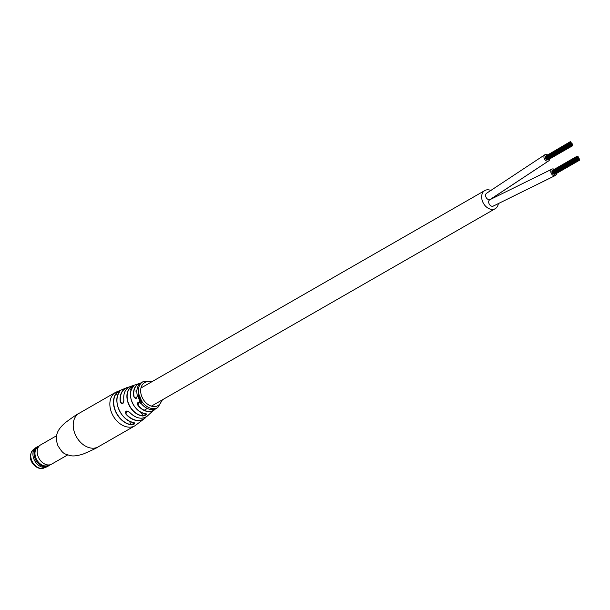 <?xml version="1.0" encoding="UTF-8"?>
<svg xmlns="http://www.w3.org/2000/svg" width="610" height="610" viewBox="0 0 610 610"><rect width="100%" height="100%" fill="white"/><g stroke="black" fill="none" stroke-linecap="round" stroke-linejoin="round"><path stroke-width="0.91" d="M490.051 199.63A3.622 2.623 60.1 0 0 489.777 199.76A3.622 2.623 60.1 0 1 490.051 199.63A3.622 2.623 60.1 0 0 489.784 199.76A3.622 2.623 60.1 0 0 489.212 204.022A3.622 2.623 60.1 0 0 493.124 206.165A3.622 2.623 60.1 0 0 493.391 206.043A3.622 2.623 60.1 0 0 493.627 205.875M491.096 190.579A10.461 7.572 60.1 0 0 485.598 190.175A10.461 7.572 60.1 0 0 484.828 190.541A10.461 7.572 60.1 0 0 483.196 202.871A10.461 7.572 60.1 0 0 494.481 209.055A10.461 7.572 60.1 0 0 495.251 208.689A10.461 7.572 60.1 0 0 498.37 203.275M493.391 206.035A3.622 2.623 60.1 0 1 493.124 206.165A3.622 2.623 60.1 0 1 489.212 204.03A3.622 2.623 60.1 0 1 489.777 199.76A3.622 2.623 60.1 0 0 489.212 204.022A3.622 2.623 60.1 0 0 493.124 206.165A3.622 2.623 60.1 0 0 493.391 206.043L555.458 175.444A3.622 2.623 60.1 0 0 556.549 173.415M576.328 159.362L576.031 158.791L576.328 159.362L552.271 173.179L551.974 172.607M579.477 160.247L577.51 156.129L579.477 160.247M578.707 160.544L578.433 159.957L578.707 160.544M554.261 174.132L554.673 174.346M579.447 159.21L578.311 156.869L579.286 159.301M577.037 156.999L577.342 157.578L576.885 157.098M576.297 158.325L576.58 158.92L576.305 158.333L552.134 172.516M551.943 171.57L552.263 172.127M577.129 160.102L576.557 158.935L577.129 160.102M576.839 159.53L552.759 173.354L553.095 173.903M578.181 160.392L576.496 156.869L578.181 160.392M553.735 173.987L554.147 174.193M577.563 157.144L577.868 157.723L577.586 157.136M576.541 157.883L576.252 157.311L576.541 157.883M552.408 173.103L552.797 173.324L576.877 159.5M578.951 160.102L578.379 158.935L578.798 160.186M577.655 160.247L576.549 157.891L577.655 160.247L553.621 174.048M553.209 173.835L553.598 174.064M578.425 159.95L577.853 158.791L578.41 159.972M578.394 158.913L577.822 157.754L578.394 158.913M577.594 158.181L577.899 158.76L577.617 158.165M554.292 169.321A3.622 2.623 60.1 0 0 551.974 169.1A3.622 2.623 60.1 0 0 551.852 169.168A3.622 2.623 60.1 0 0 551.333 173.53A3.622 2.623 60.1 0 0 555.336 175.512A3.622 2.623 60.1 0 0 555.458 175.444M576.496 156.869L552.347 171.036M569.496 144.845L569.199 144.273L569.496 144.845L545.462 158.646M545.142 158.089L545.439 158.661M572.645 145.729L572.096 144.555L572.645 145.729M570.975 142.183L570.678 141.611L570.975 142.183M571.875 146.026L569.908 141.909L571.875 146.026M547.429 159.614L547.841 159.828M572.615 144.692L572.035 143.533L572.615 144.692M571.776 142.923L572.081 143.502L571.631 143.022M569.466 143.807L569.748 144.402L569.473 143.815L545.302 157.998M570.304 145.584L569.725 144.417L570.304 145.584M545.576 158.585L546.225 159.408L570.327 145.569M571.349 145.874L570.777 144.715L571.349 145.874M546.903 159.469L547.315 159.675M569.717 143.365L569.42 142.793L569.717 143.365M572.119 145.584L571.547 144.417L572.119 145.584M571.257 142.77L571.555 143.358L571.234 142.793M570.823 145.729L570.274 144.555L570.823 145.729M546.377 159.317L546.789 159.53M572.088 144.547L571.517 143.388L572.073 144.57M569.992 143.952L570.289 144.532L569.969 143.975M571.562 144.395L570.99 143.236L571.547 144.417M570.518 144.105L570.815 144.684L570.541 144.09M547.46 154.803A3.622 2.623 60.1 0 0 545.195 154.559A3.622 2.623 60.1 0 0 545.02 154.65L486.688 193.187A3.622 2.623 60.1 0 0 486.086 197.381A3.622 2.623 60.1 0 0 489.914 199.638A3.622 2.623 60.1 0 0 490.303 199.47L548.626 160.926A3.622 2.623 60.1 0 0 549.717 158.897M545.02 154.65A3.622 2.623 60.1 0 0 544.486 158.974A3.622 2.623 60.1 0 0 548.451 161.017A3.622 2.623 60.1 0 0 548.626 160.926M569.908 141.909L545.759 156.076M545.111 157.052L545.386 157.632L569.45 143.83M139.377 399.337A14.602 10.568 -119.9 0 1 139.286 399.138A14.602 10.568 -119.9 0 1 139.248 399.054L140.178 398.483A14.892 10.774 -119.9 0 1 139.957 398.002L140.239 397.85A14.838 10.736 -119.9 0 1 140.102 397.537L138.699 397.903L139.85 396.889A14.838 10.736 -119.9 0 1 139.736 396.569L138.76 397.11L138.706 398.399A14.93 10.805 -119.9 0 0 138.821 398.673L139.957 398.002M125.957 414.167C125.058 410.827 126.255 410.179 129.556 412.207L126.438 411.087L125.957 414.167A17.934 12.978 -119.9 0 0 144.974 418.201L134.94 425.788A19.314 13.977 -119.9 0 1 133.521 426.466A19.314 13.977 -119.9 0 1 112.202 414.083A19.314 13.977 -119.9 0 1 115.702 392.291L127.315 387.457A17.934 12.978 -119.9 0 1 129.129 387.053L127.315 387.457A17.934 12.978 -119.9 0 0 126.827 387.625A17.934 12.978 -119.9 0 0 120.315 402.219L122.679 403.614L123.906 400.259C123.403 404.125 122.206 404.781 120.315 402.219M150.395 413.229L155.436 408.929A15.311 11.079 -119.9 0 1 154.353 409.935A15.311 11.079 -119.9 0 1 137.929 405.36C137.105 401.99 138.203 401.372 141.215 403.523A14.953 10.82 60.1 0 0 156.678 408.258L157.815 407.549A14.892 10.774 -119.9 0 1 156.656 408.113A14.892 10.774 -119.9 0 1 142.122 401.815L141.673 400.633L141.337 402.142L139.728 401.746L141.955 402.097M139.034 399.138A14.93 10.805 -119.9 0 0 139.072 399.214A14.93 10.805 -119.9 0 0 139.179 399.443L140.597 398.643A14.838 10.736 -119.9 0 1 140.452 398.33L140.178 398.483M140.559 399.268L139.881 399.657L140.064 400.747L139.293 401.189A14.968 10.827 -119.9 0 0 139.469 401.487L141.52 400.32A14.838 10.736 -119.9 0 1 141.345 400.03L139.888 400.412L141.001 399.413A14.838 10.736 -119.9 0 1 140.841 399.108L140.559 399.268A14.892 10.774 -119.9 0 1 140.323 398.795M141.245 400.48A14.892 10.774 -119.9 0 0 141.863 401.433L141.337 402.142M133.781 422.555C135.626 423.561 134.696 424.316 130.99 424.819L134.726 423.004L133.781 422.555A18.529 13.412 60.1 0 1 119.202 410.164A18.529 13.412 60.1 0 1 119.438 392.077C120.063 390.499 118.965 390.903 116.159 393.297L117.555 395.913M145.531 413.588C147.292 414.388 146.392 415.196 142.816 416.005L146.415 413.931L145.531 413.588A15.807 11.438 60.1 0 1 132.416 402.928A15.807 11.438 60.1 0 1 133.018 386.999C133.743 385.611 132.629 385.962 129.671 388.059L131.043 390.659M133.918 396.874L136.144 398.322C137.136 397.011 137.479 395.928 137.166 395.074L137.197 395.036C136.991 398.803 135.893 399.413 133.918 396.874A15.311 11.079 -119.9 0 1 139.187 383.515A15.311 11.079 -119.9 0 1 139.301 383.469A15.311 11.079 -119.9 0 1 140.597 383.095L130.753 386.366A17.171 12.429 60.1 0 0 130.182 386.565A17.171 12.429 60.1 0 0 123.906 400.259M137.212 395.097L137.166 395.074C136.175 388.906 137.723 384.666 141.802 382.356A14.953 10.82 60.1 0 0 137.197 395.036M140.292 397.484L139.286 398.04M138.966 395.112L138.295 395.509L138.196 396.828L138.424 395.806L139.324 396.325L139.316 395.242A14.838 10.736 -119.9 0 1 139.24 394.952L138.966 395.112A14.892 10.774 -119.9 0 1 142.984 381.73A14.892 10.774 -119.9 0 1 144.013 381.25M119.392 392.146L119.819 391.323L116.35 393.366A18.902 13.679 60.1 0 0 115.999 411.948A18.902 13.679 60.1 0 0 131.058 424.621L129.419 421.144M132.965 387.06L133.438 386.344L129.854 388.135A16.348 11.834 60.1 0 0 129.099 404.758A16.348 11.834 60.1 0 0 142.87 415.807L141.245 412.345M140.986 403.256L138.424 402.287L138.096 405.223A15.151 10.965 60.1 0 0 155.153 409.043M130.753 386.366L130.182 386.572C125.279 388.776 123.167 393.351 123.853 400.305C123.838 402.005 123.388 403.141 122.496 403.698L122.679 403.614M141.84 400.518L141.733 401.06M141.916 400.922L141.512 401.99M139.911 401.624L139.896 402.104M140.071 401.967L141.733 402.249M141.017 399.031L139.881 399.657M140.087 399.558L139.637 400.396M140.033 400.526L139.484 401.083A14.648 10.599 -119.9 0 0 139.652 401.372L139.469 401.487M139.652 401.372L141.68 400.221M140.635 398.261L139.248 399.054M139.934 396.53L138.76 397.11M138.996 397.072L138.47 397.888M138.691 397.834L138.706 398.399M139.446 394.945L137.959 396.378M139.446 396.37L138.424 395.806M139.324 396.073L138.813 395.692L139.324 396.073L139.499 395.669L139.324 396.073M138.577 395.707L139.088 396.103L138.577 395.707L139.194 395.486M145.424 413.572L145.477 413.603C134.665 413.222 125.812 394.235 132.988 387.022L133.018 386.999M133.681 422.539L133.727 422.57C121.634 421.312 112.034 400.778 119.407 392.1L119.438 392.077M39.002 446.116A11.087 8.021 60.1 0 0 38.224 446.352A11.087 8.021 60.1 0 0 37.408 446.741L36.28 447.389A11.087 8.021 60.1 0 0 34.541 460.451A11.087 8.021 60.1 0 0 46.505 467.001A11.087 8.021 60.1 0 0 47.313 466.612L48.449 465.964A11.087 8.021 60.1 0 0 49.791 464.904M37.408 446.741A11.087 8.021 60.1 0 0 35.67 459.803A11.087 8.021 60.1 0 0 47.633 466.353A11.087 8.021 60.1 0 0 48.449 465.964M56.517 435.769L40.542 444.942A11.087 8.021 60.1 0 0 39.688 445.536A11.087 8.021 60.1 0 0 39.101 458.552A11.087 8.021 60.1 0 0 50.638 464.599A11.087 8.021 60.1 0 0 50.767 464.553A11.087 8.021 60.1 0 0 51.575 464.164L67.557 454.991M39.688 445.536L37.355 447.504A10.538 7.625 60.1 0 0 36.798 459.871A10.538 7.625 60.1 0 0 47.763 465.628A10.538 7.625 60.1 0 0 47.885 465.582M493.124 206.165L555.336 175.512M489.914 199.638L548.451 161.017M98.294 446.825A19.314 13.977 -119.9 0 1 96.876 447.504A19.314 13.977 -119.9 0 1 75.556 435.121A19.314 13.977 -119.9 0 1 79.064 413.336C77.157 414.159 72.575 417.27 65.316 422.677C58.522 428.731 53.794 434.671 58.003 445.895C63.074 453.459 62.868 453.733 71.675 455.861C74.534 456.166 78.408 455.548 83.295 453.992C91.622 450.447 96.624 448.06 98.294 446.825L134.94 425.788M146.24 416.836A17.934 12.978 -119.9 0 1 144.974 418.201L146.24 416.836M129.556 412.207A17.171 12.429 60.1 0 0 147.643 415.776L150.586 413.016M130.99 424.819A19.062 13.794 -119.9 0 1 115.801 412.047A19.062 13.794 -119.9 0 1 116.159 393.297M142.816 416.005A16.508 11.948 -119.9 0 1 128.908 404.849A16.508 11.948 -119.9 0 1 129.671 388.059M128.84 387.213A17.774 12.863 60.1 0 0 126.979 387.724A17.774 12.863 60.1 0 0 120.521 402.188M140.361 383.278A15.151 10.965 60.1 0 0 139.461 383.568A15.151 10.965 60.1 0 0 134.124 396.828M151.211 382.112A13.283 9.607 60.1 0 0 145.653 382.15A13.283 9.607 60.1 0 0 142.267 397.598A13.283 9.607 60.1 0 0 156.923 406.108A13.283 9.607 60.1 0 0 161.627 400.251M139.827 397.682A14.892 10.774 -119.9 0 1 139.568 397.034M139.454 396.713A14.892 10.774 -119.9 0 1 139.324 396.325M141.07 400.183A14.892 10.774 -119.9 0 1 140.719 399.573M124.448 417.522A18.376 13.298 -119.9 0 1 117.555 405.52M136.983 409.287A15.646 11.323 -119.9 0 1 130.982 398.841M131.455 414.083A17.019 12.314 -119.9 0 1 129.518 412.177M126.117 414.022A17.774 12.863 60.1 0 0 145.95 417.004M43.844 468.045A10.66 7.716 60.1 0 0 44.621 467.672L43.714 468.106C36.569 471.271 24.133 458.255 34.008 449.181A10.66 7.716 60.1 0 0 32.338 461.747A10.66 7.716 60.1 0 0 43.844 468.045M495.251 208.689L151.364 406.153M147.3 408.479L144.585 410.042M484.828 190.541L140.948 388.006M136.884 390.339L135.649 391.048M579.5 160.232L555.42 174.064M578.73 160.529L554.65 174.361M576.32 158.318L552.241 172.142M577.159 160.087L553.079 173.911M578.204 160.384L554.124 174.208M489.777 199.76L551.852 169.168M576.252 157.311L552.164 171.143M576 157.754L551.92 171.585M576.74 156.427L552.66 170.251M577.51 156.129L576.968 156.442M576.031 158.791L551.951 172.615M572.668 145.714L548.588 159.546M571.898 146.011L547.818 159.843M571.372 145.866L547.292 159.69M570.045 144.982L545.965 158.806M570.846 145.714L546.766 159.546M569.664 142.351L545.584 156.175M569.42 142.793L545.34 156.625M570.007 145.012L545.927 158.836M569.168 143.236L545.088 157.067M570.678 141.611L570.136 141.924M569.199 144.273L545.119 158.097M157.815 407.549L162.474 399.771M152.058 381.624L144.112 381.204L141.802 382.356M115.702 392.291L79.064 413.336M156.678 408.258C151.623 410.965 146.453 409.394 141.169 403.538L138.424 402.287M151.936 411.918L150.022 413.443M147.643 415.776C142.153 419.886 136.106 418.704 129.495 412.23L126.43 411.094M47.763 465.628L50.638 464.599M44.621 467.672L45.201 467.344M34.008 449.181L34.587 448.846"/></g></svg>
